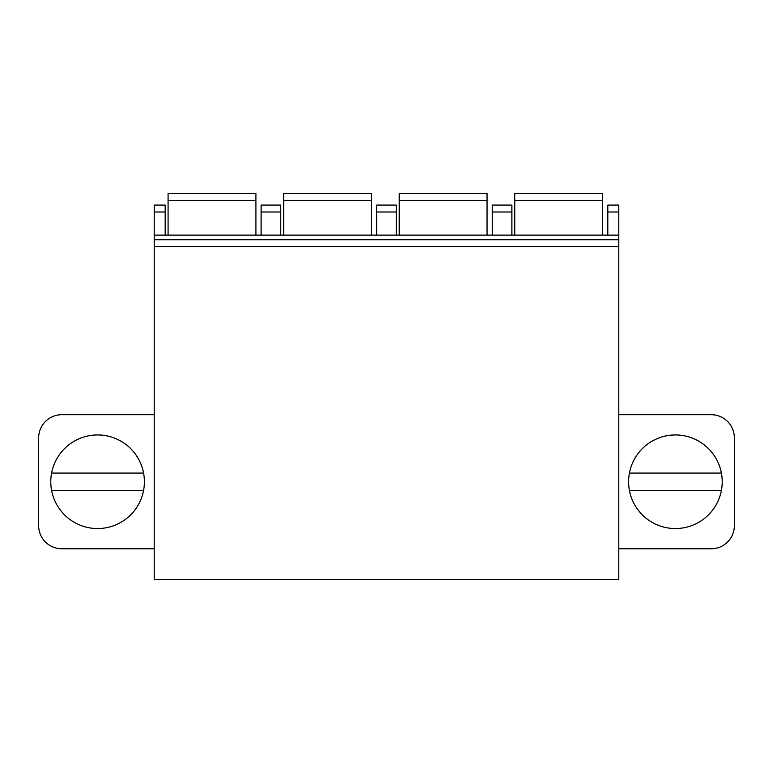 <?xml version="1.0" encoding="UTF-8"?>
<svg xmlns="http://www.w3.org/2000/svg" width="773" height="773" viewBox="0 0 773 773"><rect width="100%" height="100%" fill="white"/><g stroke="black" fill="none" stroke-linecap="round" stroke-linejoin="round"><path stroke-width="1.16" d="M154.214 212.015L165.19 212.015L165.19 205.077L154.214 205.077L154.214 579.508L618.787 579.508L618.787 205.077L607.81 205.077L607.81 235.127M618.787 548.772L711.237 548.772A23.113 23.113 0 0 0 734.35 525.659L734.35 437.827A23.113 23.113 0 0 0 711.237 414.714L618.787 414.714M628.604 481.743A46.805 46.805 0 0 1 675.409 434.938A46.805 46.805 0 0 1 722.214 481.743A46.805 46.805 0 0 1 675.409 528.548A46.805 46.805 0 0 1 628.604 481.743M721.402 473.076L629.415 473.076A46.805 46.805 0 0 1 721.402 473.076A46.805 46.805 0 0 1 721.402 490.411L629.415 490.411M165.19 212.015L165.19 235.127M261.11 235.127L261.11 205.077L280.754 205.077L280.754 235.127M376.673 235.127L376.673 205.077L396.327 205.077L396.327 235.127M492.246 235.127L492.246 205.077L511.89 205.077L511.89 235.127M154.214 239.746L618.787 239.746M168.079 235.127L168.079 193.492L255.911 193.492L255.911 235.127M283.643 235.127L283.643 193.492L371.475 193.492L371.475 235.127M399.216 235.127L399.216 193.492L487.038 193.492L487.038 235.127M514.779 235.127L514.779 193.492L602.602 193.492L602.602 235.127M154.214 414.714L61.763 414.714A23.113 23.113 0 0 0 38.65 437.827L38.65 525.659A23.113 23.113 0 0 0 61.763 548.772L154.214 548.772M144.396 481.743A46.805 46.805 0 0 0 97.591 434.938A46.805 46.805 0 0 0 50.786 481.743A46.805 46.805 0 0 0 97.591 528.548A46.805 46.805 0 0 0 144.396 481.743M143.585 473.076A46.805 46.805 0 0 0 51.598 473.076L143.585 473.076M51.598 490.411L143.585 490.411M261.11 212.015L280.754 212.015M376.673 212.015L396.327 212.015M607.81 212.015L618.787 212.015M492.246 212.015L511.89 212.015M154.214 246.684L618.787 246.684M168.079 200.42L255.911 200.42M283.643 200.42L371.475 200.42M399.216 200.42L487.038 200.42M514.779 200.42L602.602 200.42M154.214 235.127L618.787 235.127"/></g></svg>
